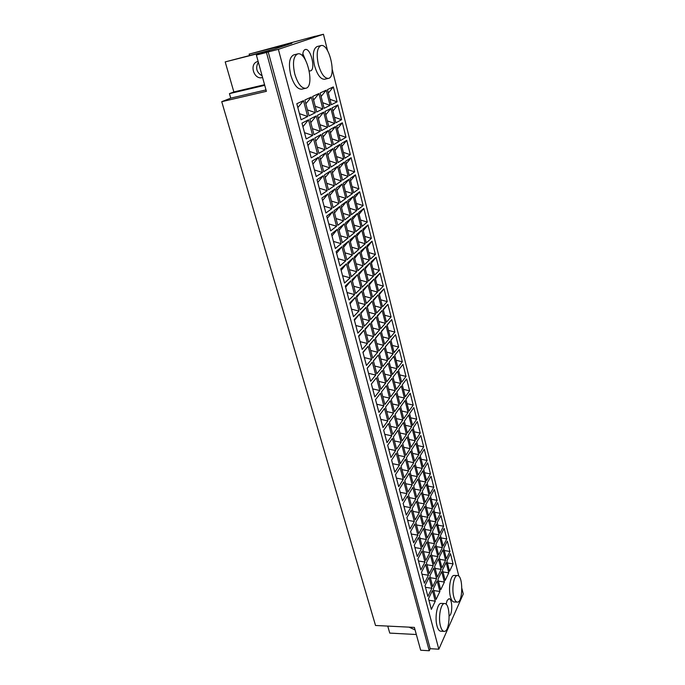 <?xml version="1.0" encoding="UTF-8"?>
<svg xmlns="http://www.w3.org/2000/svg" width="685" height="685" viewBox="0 0 685 685"><rect width="100%" height="100%" fill="white"/><g stroke="black" fill="none" stroke-linecap="round" stroke-linejoin="round"><path stroke-width="1.03" d="M330.889 108.495L334.682 123.454L328.826 126.639L324.938 111.501L330.889 108.495L325.786 114.78M334.682 123.454L327.353 120.911M316.23 115.911L320.238 131.315L313.987 134.722L309.885 119.121L316.23 115.911L310.802 122.598M320.238 131.315L312.386 128.634M323.68 112.143L327.576 127.324L321.522 130.612L317.54 115.251L323.68 112.143L318.414 118.625M306.186 138.961L301.974 123.129L308.533 119.806L312.651 135.442L306.186 138.961M341.575 119.704L335.89 122.795L332.114 107.87L337.876 104.959L341.575 119.704L334.485 117.221M337.876 104.959L332.919 111.056M327.576 127.324L319.989 124.713M312.651 135.442L304.525 132.693M308.533 119.806L302.933 126.708M335.479 126.562L339.221 141.324L333.458 144.732L329.631 129.79L335.479 126.562L330.401 132.813M339.221 141.324L331.96 138.858M321.068 134.525L325.015 149.715L318.876 153.346L314.835 137.968L321.068 134.525L315.674 141.161M325.015 149.715L317.241 147.121M328.389 130.475L332.234 145.451L326.283 148.97L322.352 133.815L328.389 130.475L323.157 136.914M311.221 157.867L307.068 142.257L313.507 138.695L317.566 154.116L311.221 157.867M345.993 137.325L340.411 140.622L336.677 125.903L342.346 122.769L345.993 137.325L338.964 134.919M342.346 122.769L337.422 128.831M332.234 145.451L324.716 142.925M317.566 154.116L309.509 151.453M313.507 138.695L307.942 145.554M340 144.398L343.699 158.963L338.039 162.576L334.254 147.84L340 144.398L334.965 150.597M343.699 158.963L336.498 156.565M325.837 152.875L329.742 167.859L323.697 171.712L319.715 156.54L325.837 152.875L320.486 159.468M329.742 167.859L322.027 165.342M333.038 148.568L336.832 163.338L330.983 167.071L327.105 152.121L333.038 148.568L327.841 154.964M316.179 176.499L312.086 161.112L318.414 157.319L322.412 172.526L316.179 176.499M350.36 154.716L344.872 158.218L341.19 143.687L346.756 140.356L350.36 154.716L343.39 152.378M346.756 140.356L341.866 146.376M336.832 163.338L329.382 160.889M322.412 172.526L314.432 169.94M318.414 157.319L312.882 164.126M344.469 161.994L348.117 176.37L342.551 180.181L338.818 165.642L344.469 161.994L339.469 168.15M348.117 176.37L340.976 174.041M330.547 170.976L334.391 185.763L328.457 189.822L324.527 174.863L330.547 170.976L325.229 177.526M334.391 185.763L326.754 183.323M337.619 166.412L341.361 180.994L335.616 184.924L331.788 170.18L337.619 166.412L332.465 172.766M321.068 194.882L317.027 179.701L323.251 175.694L327.199 190.687L321.068 194.882M354.667 171.884L349.273 175.583L345.634 161.24L351.114 157.713L354.667 171.884L347.757 169.615M351.114 157.713L346.259 163.689M341.361 180.994L333.98 178.605M327.199 190.687L319.287 188.187M323.251 175.694L317.763 182.45M348.879 179.359L352.484 193.547L347.004 197.554L343.322 183.203L348.879 179.359L343.904 185.481M352.484 193.547L345.394 191.286M335.196 188.837L338.989 203.419L333.15 207.683L329.279 192.93L335.196 188.837L329.913 195.336M338.989 203.419L331.412 201.056M342.14 184.025L345.839 198.41L340.188 202.537L336.412 187.99L342.14 184.025L337.02 190.327M325.889 213.001L321.907 198.034L328.021 193.804L331.908 208.6L325.889 213.001M358.923 188.837L353.614 192.725L350.026 178.571L355.412 174.838L358.923 188.837L352.073 186.628M355.412 174.838L350.583 180.772M345.839 198.41L338.518 196.098M331.908 208.6L324.074 206.168M328.021 193.804L322.567 200.517M353.229 196.501L356.791 210.5L351.396 214.696L347.766 200.542L353.229 196.501L348.288 202.572M356.791 210.5L349.761 208.308M339.777 206.459L343.519 220.844L337.782 225.314L333.963 210.757L339.777 206.459L334.528 212.915M343.519 220.844L336.01 218.549M346.61 201.399L350.258 215.595L344.701 219.919L340.976 205.569L346.61 201.399L341.515 207.658M330.641 230.871L326.719 216.118L332.722 211.674L336.566 226.264L330.641 230.871M363.127 205.569L357.895 209.636L354.359 195.67L359.659 191.749L363.127 205.569L356.328 203.428M359.659 191.749L354.856 197.648M350.258 215.595L342.997 213.352M336.566 226.264L328.791 223.909M332.722 211.674L327.31 218.335M357.527 213.42L361.038 227.24L355.738 231.624L352.158 217.65L357.527 213.42L352.621 219.448M361.038 227.24L354.068 225.117M344.298 223.841L347.989 238.037L342.354 242.695L338.578 228.336L344.298 223.841L339.084 230.246M347.989 238.037L340.539 235.811M351.011 218.549L354.616 232.558L349.153 237.07L345.471 222.908L351.011 218.549L345.959 224.766M335.333 248.501L331.463 233.945L337.362 229.295L341.147 243.689L335.333 248.501M367.271 222.086L362.125 226.333L358.632 212.547L363.846 208.445L367.271 222.086L360.524 220.005M363.846 208.445L359.077 214.302M354.616 232.558L347.415 230.383M341.147 243.689L333.449 241.411M337.362 229.295L331.985 235.914M361.766 230.117L365.233 243.757L360.019 248.321L356.483 234.527L361.766 230.117L356.894 236.111M365.233 243.757L358.324 241.702M348.759 240.992L352.398 255L346.858 259.846L343.134 245.684L348.759 240.992L343.579 247.353M352.398 255L345.017 252.842M355.361 235.469L358.914 249.297L353.537 253.998L349.915 240.024L355.361 235.469L350.335 241.642M339.957 265.891L336.138 251.532L341.943 246.686L345.677 260.882L339.957 265.891M371.364 238.397L366.304 242.824L362.853 229.21L367.982 224.92L371.364 238.397L364.677 236.376M367.982 224.92L363.247 230.742M358.914 249.297L351.773 247.191M345.677 260.882L338.039 258.682M341.943 246.686L336.6 253.253M365.953 246.6L369.369 260.077L364.249 264.812L360.755 251.198L365.953 246.6L361.106 252.559M369.369 260.077L362.519 258.074M353.16 257.911L356.748 271.74L351.302 276.774L347.629 262.8L353.16 257.911L348.006 264.239M356.748 271.74L349.436 269.659M359.651 252.174L363.161 265.814L357.878 270.703L354.299 256.909L359.651 252.174L354.659 258.305M344.521 283.042L340.753 268.88L346.456 263.836L350.146 277.845L344.521 283.042M375.406 254.495L370.431 259.093L367.023 245.658L372.066 241.197L375.406 254.495L368.77 252.542M372.066 241.197L367.357 246.977M363.161 265.814L356.08 263.776M350.146 277.845L342.577 275.721M346.456 263.836L341.147 270.361M370.088 262.877L373.462 276.175L368.419 281.09L364.977 267.647L370.088 262.877L365.268 268.794M373.462 276.175L366.663 274.24M357.501 274.617L361.046 288.265L355.695 293.48L352.064 279.685L357.501 274.617L352.39 280.901M361.046 288.265L353.794 286.244M363.889 268.657L367.348 282.126L362.151 287.186L358.623 273.572L363.889 268.657L358.923 274.753M349.025 299.97L345.308 285.988L350.908 280.764L354.556 294.584L349.025 299.97M379.396 270.404L374.507 275.164L371.142 261.893L376.099 257.269L379.396 270.404L372.811 268.503M376.099 257.269L371.424 263.014M367.348 282.126L360.327 280.156M354.556 294.584L347.047 292.529M350.908 280.764L345.642 287.238M374.164 278.949L377.503 292.084L372.537 297.153L369.138 283.881L374.164 278.949L369.378 284.823M377.503 292.084L370.756 290.209M361.791 291.099L365.293 304.568L360.019 309.962L356.448 296.348L361.791 291.099L356.705 297.341M365.293 304.568L358.092 302.616M368.068 284.934L371.484 298.232L366.381 303.464L362.887 290.02L368.068 284.934L363.136 290.988M353.469 316.667L349.804 302.873L355.309 297.461L358.897 311.11L353.469 316.667M383.335 286.107L378.522 291.031L375.2 277.93L380.081 273.135L383.335 286.107L376.81 284.266M380.081 273.135L375.431 278.846M371.484 298.232L364.523 296.322M358.897 311.11L351.456 309.115M355.309 297.461L350.069 303.9M378.197 294.815L381.485 307.788L376.604 313.019L373.248 299.919L378.197 294.815L373.436 300.655M381.485 307.788L374.798 305.964M366.021 307.377L369.48 320.674L364.3 326.231L360.764 312.797L366.021 307.377L360.969 313.576M369.48 320.674L362.339 318.782M372.195 301.006L375.568 314.132L370.542 319.527L367.1 306.255L372.195 301.006L367.297 307.017M357.853 333.141L354.231 319.535L359.651 313.944L363.196 327.413L357.853 333.141M387.231 301.623L382.495 306.709L379.216 293.762L384.02 288.813L387.231 301.623L380.757 299.842M384.02 288.813L379.396 294.481M375.568 314.132L368.667 312.283M363.196 327.413L355.815 325.486M359.651 313.944L354.445 320.332M382.17 310.485L385.424 323.294L380.629 328.689L377.307 315.751L382.17 310.485L377.444 316.29M385.424 323.294L378.788 321.53M370.2 323.44L373.608 336.566L368.513 342.286L365.028 329.023L370.2 323.44L365.182 329.596M373.608 336.566L366.535 334.734M376.27 316.864L379.601 329.827L374.661 335.385L371.261 322.284L376.27 316.864L371.407 322.841M362.177 349.401L358.606 335.975L363.932 330.213L367.434 343.502L362.177 349.401M391.075 316.95L386.417 322.181L383.18 309.397L387.898 304.294L391.075 316.95L384.653 315.22M387.898 304.294L383.309 309.928M379.601 329.827L372.751 328.038M367.434 343.502L360.113 341.644M363.932 330.213L358.76 336.558M386.1 325.966L389.311 338.613L384.593 344.153L381.314 331.377L386.1 325.966L381.408 331.728M389.311 338.613L382.735 336.909M374.318 339.298L377.692 352.253L372.683 358.135L369.241 345.043L374.318 339.298L369.335 345.411M377.692 352.253L370.671 350.489M380.295 332.533L383.591 345.334L378.728 351.045L375.371 338.107L380.295 332.533L375.457 338.467M366.449 365.447L362.922 352.193L368.162 346.267L371.612 359.385L366.449 365.447M394.877 332.088L390.287 337.465L387.093 324.844L391.743 319.587L394.877 332.088L388.498 330.41M391.743 319.587L387.179 325.178M383.591 345.334L376.793 343.596M371.612 359.385L364.36 357.587M368.162 346.267L363.024 352.569M389.979 341.25L393.156 353.743L388.506 359.437L385.27 346.815L389.979 341.25L385.312 346.978M393.156 353.743L386.623 352.09M378.394 354.95L381.716 367.751L376.793 373.787L373.393 360.858L378.394 354.95L373.436 361.029M381.716 367.751L374.755 366.038M384.276 347.997L387.522 360.644L382.735 366.501L379.421 353.734L384.276 347.997L379.464 353.897M370.662 381.288L367.186 368.205L372.332 362.117L375.74 375.072L370.662 381.288M398.627 347.038L394.115 352.569L390.955 340.102L395.528 334.691L398.627 347.038L392.3 345.42M395.528 334.691L390.998 340.248M387.522 360.644L380.783 358.966M375.74 375.072L368.547 373.334M372.332 362.117L367.228 368.376M396.949 368.693L392.377 374.524L389.183 362.065L393.815 356.346L396.949 368.693L390.476 367.091M385.698 383.043L380.851 389.234L377.495 376.476L382.41 370.414L385.698 383.043L378.788 381.399M383.429 369.164L388.198 363.273L391.409 375.765L386.7 381.768L383.429 369.164M374.823 396.923L371.39 384.011L376.45 377.76L379.815 390.553L374.823 396.923M402.335 361.817L397.891 367.485L394.774 355.164L399.278 349.615L402.335 361.817L396.058 360.242M391.409 375.765L384.722 374.138M379.815 390.553L372.683 388.875M400.699 383.454L396.195 389.431L393.044 377.118L397.6 371.261L400.699 383.454L394.269 381.913M389.628 398.156L384.859 404.484L381.545 391.888L386.383 385.681L389.628 398.156L382.778 396.564M387.376 384.396L392.077 378.368L395.245 390.698L390.613 396.846L387.376 384.396M378.925 412.361L375.534 399.612L380.517 393.207L383.84 405.837L378.925 412.361M406 376.416L401.633 382.221L398.542 370.054L402.977 364.36L406 376.416L399.775 374.892M395.245 390.698L388.609 389.131M383.84 405.837L376.759 404.218M404.407 398.045L399.971 404.15L396.855 391.991L401.341 385.998L404.407 398.045L398.028 396.546M393.507 413.072L388.815 419.554L385.544 407.113L390.304 400.751L393.507 413.072L386.708 411.539M391.281 399.441L395.904 393.267L399.03 405.451L394.474 411.736L391.281 399.441M382.983 427.594L379.636 415.007L384.533 408.466L387.813 420.924L382.983 427.594M409.621 390.835L405.315 396.778L402.275 384.756L406.633 378.925L409.621 390.835L403.439 389.371M399.03 405.451L392.454 403.936M387.813 420.924L380.791 419.366M408.063 412.456L403.705 418.698L400.622 406.684L405.041 400.554L408.063 412.456L401.735 411.009M397.334 427.817L392.719 434.427L389.491 422.14L394.175 415.641L397.334 427.817L390.596 426.327M395.142 414.297L399.68 407.986L402.78 420.025L398.293 426.447L395.142 414.297M386.982 442.638L383.677 430.214L388.498 423.518L391.743 435.831L386.982 442.638M413.201 405.092L408.962 411.163L405.948 399.286L410.246 393.318L413.201 405.092L407.061 403.671M402.78 420.025L396.247 418.561M391.743 435.831L384.773 434.324M411.676 426.695L407.387 433.066L404.347 421.198L408.688 414.93L411.676 426.695L405.4 425.299M401.127 442.373L396.581 449.12L393.395 436.987L397.994 430.351L401.127 442.373L394.432 440.935M398.944 428.981L403.422 422.534L406.479 434.418L402.061 440.977L398.944 428.981M390.938 457.494L387.676 445.224L392.411 438.391L395.613 450.55L390.938 457.494M416.737 419.177L412.567 425.376L409.587 413.637L413.817 407.549L416.737 419.177L410.649 417.807M406.479 434.418L399.997 433.006M395.613 450.55L388.703 449.103M415.247 440.763L411.026 447.262L408.02 435.54L412.301 429.144L415.247 440.763L409.013 439.419M404.861 456.749L400.391 463.625L397.249 451.646L401.778 444.873L404.861 456.749L398.225 455.371M402.712 443.478L407.113 436.902L410.127 448.649L405.785 455.328L402.712 443.478M394.843 472.171L391.614 460.055L396.281 453.085L399.441 465.089L394.843 472.171M420.23 433.108L416.12 439.428L413.183 427.825L417.345 421.609L420.23 433.108L414.185 431.773M410.127 448.649L403.696 447.279M399.441 465.089L392.591 463.694M418.783 454.677L414.622 461.296L411.651 449.711L415.863 443.186L418.783 454.677L412.593 453.376M408.56 470.955L404.159 477.959L401.05 466.125L405.503 459.224L408.56 470.955L401.967 469.627M406.428 457.794L410.76 451.09L413.74 462.7L409.467 469.508L406.428 457.794M398.696 486.658L395.51 474.688L400.1 467.59L403.225 479.449L398.696 486.658M423.681 446.868L419.64 453.307L416.737 441.842L420.83 435.497L423.681 446.868L417.687 445.584M413.74 462.7L407.361 461.382M403.225 479.449L396.418 478.104M422.268 468.42L418.175 475.159L415.247 463.711L419.391 457.066L422.268 468.42L416.129 467.161M412.207 484.989L407.875 492.121L404.809 480.425L409.193 473.395L412.207 484.989L405.666 483.713M410.101 471.948L414.365 465.115L417.311 476.589L413.098 483.516L410.101 471.948M402.506 500.966L399.364 489.15L403.876 481.915L406.958 493.628L402.506 500.966M427.097 460.466L423.116 467.024L420.248 455.696L424.28 449.232L427.097 460.466L421.138 459.233M417.311 476.589L410.974 475.321M406.958 493.628L400.211 492.344M425.719 482L421.695 488.859L418.792 477.539L422.876 470.783L425.719 482L419.622 480.793M415.812 498.86L411.557 506.104L408.517 494.553L412.832 487.403L415.812 498.86L409.322 497.627M413.723 485.93L417.927 478.978L420.838 490.314L416.694 497.361L413.723 485.93M406.265 515.103L403.157 503.424L407.601 496.068L410.649 507.645L406.265 515.103M430.471 473.917L426.55 480.587L423.715 469.388L427.688 462.812L430.471 473.917L424.563 472.719M420.838 490.314L414.545 489.09M410.649 507.645L403.953 506.403M429.127 495.435L425.162 502.396L422.294 491.213L426.318 484.338L429.127 495.435L423.082 494.262M419.374 512.56L415.187 519.924L412.182 508.51L416.437 501.24L419.374 512.56L412.935 511.378M417.311 499.742L421.446 492.678L424.323 503.877L420.239 511.036L417.311 499.742M409.981 529.06L406.907 517.535L411.283 510.051L414.297 521.49L409.981 529.06M433.81 487.215L429.949 493.988L427.149 482.916L431.053 476.229L433.81 487.215L427.937 486.059M424.323 503.877L418.081 502.704M414.297 521.49L407.643 520.292M432.5 508.707L428.596 515.779L425.762 504.725L429.718 497.738L432.5 508.707L426.49 507.585M422.902 526.097L418.775 533.581L415.812 522.304L419.991 514.914L422.902 526.097L416.506 524.958M420.855 513.39L424.923 506.215L427.765 517.286L423.75 524.556L420.855 513.39M413.646 542.854L410.615 531.466L414.922 523.871L417.893 535.165L413.646 542.854M437.107 500.35L433.305 507.242L430.531 496.3L434.384 489.501L437.107 500.35L431.276 499.237M427.765 517.286L421.566 516.156M417.893 535.165L411.3 534.017M435.831 521.824L431.987 529.008L429.187 518.083L433.083 510.984L435.831 521.824L429.863 520.746M426.378 539.48L422.311 547.067L419.391 535.927L423.501 528.426L426.378 539.48L420.033 538.393M424.358 526.885L428.356 519.59L431.173 530.533L427.217 537.913L424.358 526.885M417.276 556.485L414.279 545.226L418.509 537.519L421.455 548.685L417.276 556.485M440.369 513.348L436.628 520.343L433.888 509.52L437.681 502.619L440.369 513.348L434.581 512.277M431.173 530.533L425.017 529.445M421.455 548.685L414.904 547.58M439.128 534.797L435.335 542.083L432.569 531.286L436.405 524.085L439.128 534.797L433.203 533.761M429.82 552.709L425.822 560.399L422.928 549.387L426.978 541.784L429.82 552.709L423.518 551.656M427.817 540.217L431.755 532.81L434.538 543.633L430.642 551.117L427.817 540.217M420.855 569.946L417.901 558.823L422.063 551.005L424.965 562.034L420.855 569.946M443.597 526.2L439.907 533.29L437.201 522.595L440.935 515.582L443.597 526.2L437.852 525.164M434.538 543.633L428.433 542.588M424.965 562.034L418.475 560.981M442.382 547.623L438.657 555.013L435.917 544.335L439.693 537.031L442.382 547.623L436.499 546.63M433.22 565.784L429.281 573.576L426.421 562.693L430.411 554.987L433.22 565.784L426.969 564.774M431.233 553.386L435.112 545.885L437.861 556.58L434.033 564.166L431.233 553.386M424.4 583.252L421.472 572.266L425.573 564.337L428.442 575.237L424.4 583.252M446.783 538.907L443.152 546.099L440.472 535.524L444.154 528.409L446.783 538.907L441.08 537.913M437.861 556.58L431.798 555.578M428.442 575.237L421.994 574.227M445.601 560.304L441.928 567.796L439.222 557.239L442.947 549.832L445.601 560.304L439.761 559.345M436.576 578.705L432.697 586.6L429.872 575.845L433.802 568.028L436.576 578.705L430.368 577.738M434.615 566.418L438.434 558.806L441.149 569.381L437.381 577.07L434.615 566.418M427.894 596.395L425.008 585.538L429.041 577.506L431.875 588.278L427.894 596.395M449.942 551.468L446.363 558.763L443.709 548.3L447.331 541.09L449.942 551.468L444.274 550.517M441.149 569.381L435.129 568.422M431.875 588.278L425.479 587.31M318.388 64.596C316.213 54.072 317.061 47.736 320.94 45.595C329.305 42.89 336.994 77.217 328.406 78.39C324.467 78.467 321.128 73.869 318.388 64.596M328.406 78.39L324.562 79.272C320.606 79.357 317.249 74.776 314.501 65.529C312.317 55.023 313.173 48.703 317.078 46.554L320.94 45.595M440.481 626.133C438.006 617.545 440.78 602.851 444.642 603.545C450.858 603.134 450.362 632.221 444.111 631.365C442.613 631.202 441.405 629.455 440.481 626.133M444.111 631.365L440.66 631.193C439.153 631.031 437.938 629.284 437.013 625.97C434.521 617.399 437.321 602.723 441.217 603.417L444.642 603.545M453.787 596.832C451.509 588.603 453.915 574.955 457.46 575.537C463.24 575.058 463.128 602.834 457.315 602.098C455.867 601.952 454.694 600.197 453.787 596.832M457.315 602.098L453.975 601.978C452.52 601.832 451.338 600.077 450.43 596.721C448.136 588.501 450.576 574.878 454.146 575.46L457.46 575.537M446.115 604.273L447.125 600.488L448.983 598.716C452.52 598.407 452.751 614.788 449.214 615.875M258.134 61.436L257.303 61.65C248.998 64.047 253.964 80.008 262.201 77.585L262.569 77.482M258.365 62.249C255.231 67.901 256.481 72.439 262.115 75.855M264.564 84.709L233.859 91.944L225.202 61.907L269.41 50.716L256.37 55.04L266.388 91.328L221.734 101.688L230.742 98.135L266.003 89.923M438.828 649.2L430.197 648.686L268.203 51.914L278.367 49.346L438.828 649.2L463.265 593.998L461.896 588.501M430.197 648.686L429.255 650.75L266.448 52.497L268.203 51.914M221.734 101.688L375.526 625.482L414.374 627.409L420.676 650.228L429.255 650.75M409.039 627.143L415.067 629.909M416.334 634.507L389.765 633.103L387.744 626.09M256.37 55.04L266.448 52.497M264.735 85.342L229.441 93.648L233.859 91.944M230.742 98.135L229.441 93.648M302.83 53.755L305.664 60.391M302.701 56.153C302.71 52.471 303.506 50.27 305.082 49.568L305.262 49.517C310.87 47.667 316.085 70.076 310.296 70.915L309.286 70.889M337.089 101.842L331.317 104.719L327.481 89.598L333.338 86.901L337.089 101.842L329.939 99.299M333.338 86.901L328.355 93.04M330.084 105.336L324.125 108.307L320.186 92.954L326.231 90.172L330.084 105.336L322.686 102.716M326.231 90.172L321.094 96.508M322.849 108.941L316.693 112.006L312.651 96.431L318.902 93.554L322.849 108.941L315.203 106.252M318.902 93.554L313.602 100.078M315.383 112.665L309.021 115.834L304.868 100.01L311.324 97.039L315.383 112.665L307.462 109.9M311.324 97.039L305.852 103.778M307.668 116.51L301.083 119.781L296.81 103.718L303.489 100.644L307.668 116.51L299.456 113.667M303.489 100.644L297.847 107.605M453.059 563.901L449.531 571.281L446.911 560.938L450.482 553.634L453.059 563.901L447.433 562.976M448.786 572.848L445.173 580.426L442.493 569.988L446.158 562.488L448.786 572.848L442.989 571.924M444.402 582.036L440.686 589.819L437.955 579.287L441.714 571.581L444.402 582.036L438.426 581.12M439.898 591.472L436.08 599.469L433.288 588.843L437.158 580.923L439.898 591.472L433.742 590.556M435.275 601.173L431.353 609.385L428.493 598.656L432.466 590.521L435.275 601.173L428.921 600.248M249.477 55.357L249.134 54.124L291.938 43.249L274.617 48.995L225.202 61.907M278.367 49.346L323.457 34.25L315.451 36.288M315.425 36.177L249.134 54.124M458.822 576.196L332.225 69.373M327.541 50.613L323.457 34.25M305.707 88.288L301.725 89.196C297.376 89.333 293.702 84.58 290.723 74.939C288.351 63.902 289.335 57.223 293.668 54.911L297.675 53.918C306.931 50.981 315.203 86.969 305.707 88.288C301.383 88.416 297.735 83.647 294.764 73.98C292.401 62.917 293.368 56.23 297.675 53.918"/></g></svg>
